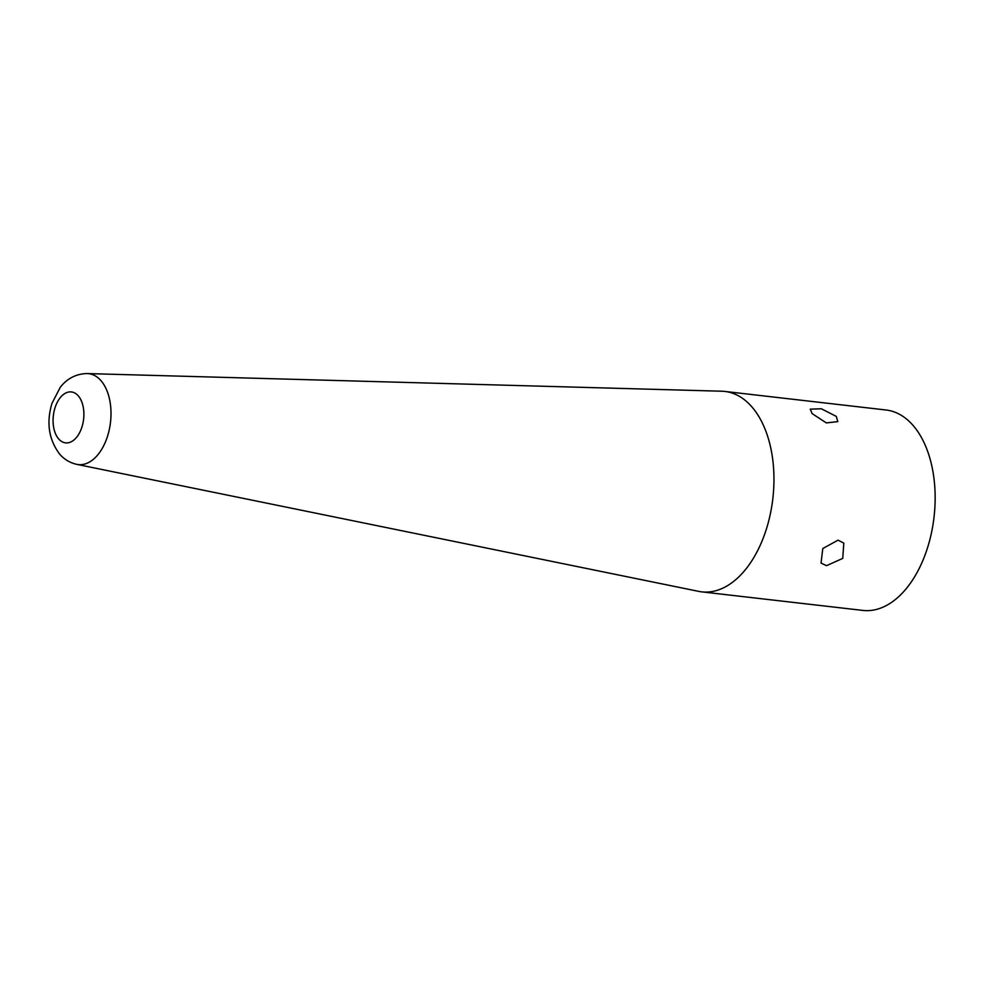 <?xml version="1.0" encoding="UTF-8"?>
<svg xmlns="http://www.w3.org/2000/svg" width="984" height="984" viewBox="0 0 984 984"><rect width="100%" height="100%" fill="white"/><g stroke="black" fill="none" stroke-linecap="round" stroke-linejoin="round"><path stroke-width="1.48" d="M836.289 416.392L837.814 421.619L826.314 422.911L812.12 413.6L810.238 409.159L821.332 408.778L836.289 416.392M838.024 540.167L843.805 543.106L842.734 558.408L826.511 565.665L821.05 563.082L822.784 548.543L838.024 540.167M87.318 373.576L721.727 391.214A100.885 59.95 96.6 0 1 724.827 391.435A100.885 59.95 96.6 0 1 751.665 406.638A100.885 59.95 96.6 0 1 768.221 522.787A100.885 59.95 96.6 0 1 701.74 591.864A100.885 59.95 96.6 0 1 698.677 591.372L76.863 464.374A45.756 27.195 96.6 0 0 108.092 434.374A45.756 27.195 96.6 0 0 100.897 380.574A45.756 27.195 96.6 0 0 87.318 373.576C73.222 373.686 64.391 381.743 60.172 387.487L52.004 403.268C46.186 422.603 48.745 439.565 59.692 454.165C64.317 459.454 70.036 462.861 76.863 464.374M724.827 391.435L886.018 409.996A100.885 59.95 96.6 0 1 912.869 425.199A100.885 59.95 96.6 0 1 929.413 541.348A100.885 59.95 96.6 0 1 862.943 610.424L701.74 591.864M58.733 438.999A25.633 15.227 96.6 0 1 56.543 403.809A25.633 15.227 96.6 0 1 78.24 395.814A25.633 15.227 96.6 0 1 80.417 431.004A25.633 15.227 96.6 0 1 58.733 438.999"/></g></svg>
